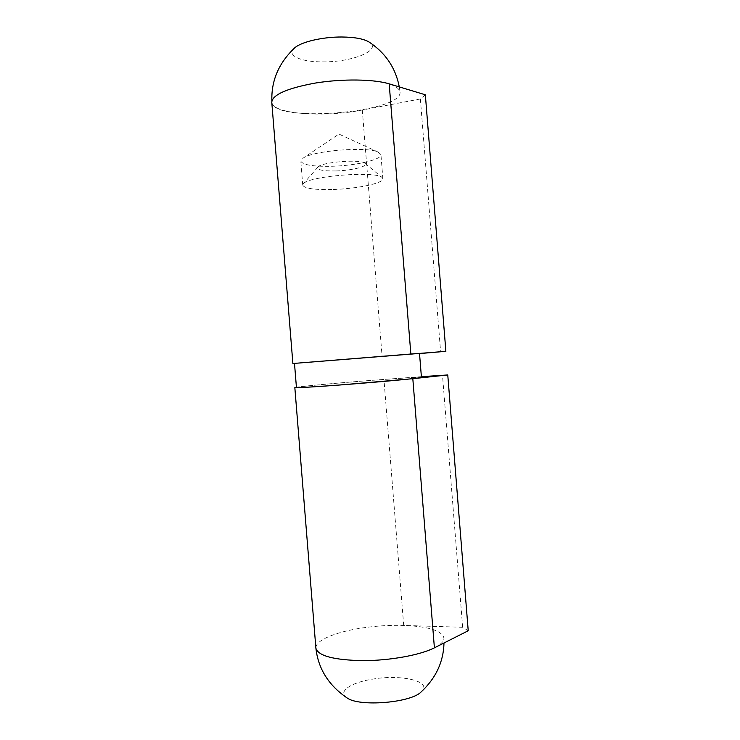 <?xml version="1.0" encoding="UTF-8"?>
<svg xmlns="http://www.w3.org/2000/svg" width="740" height="740" viewBox="0 0 740 740"><rect width="100%" height="100%" fill="white"/><g stroke="black" fill="none" stroke-linecap="round" stroke-linejoin="round"><path stroke-width="0.56" stroke-dasharray="3.7 2.78" d="M352.175 79.985C381.84 80.346 397.778 84.267 400.007 91.76C403.55 112.794 271.784 123.395 271.932 102.065C269.647 92.287 311.956 80.003 352.175 79.985M425.352 94.794L420.375 98.975L362.304 110.01C323.713 117.762 271.978 114.016 271.774 102.203M294.492 363.377L419.506 353.322M419.525 353.581L294.502 363.46M296.435 387.464C296.194 386.992 317.34 384.856 343.684 382.636C380.258 379.518 421.967 376.669 421.439 377.4M420.375 98.975L440.615 351.833M421.384 376.679L383.949 379.426C349.521 381.933 304.704 385.901 296.416 387.224M468.226 630.748L462.657 627.279L442.483 375.134M462.657 627.279L403.707 625.42C390.368 625.041 376.799 625.846 362.998 627.853C336.173 631.701 315.036 640.304 315.878 648.138M434.399 647.842C440.883 644.494 444.065 641.201 443.935 637.973C441.854 630.637 428.442 626.456 403.707 625.42L383.949 379.426M294.428 48.091C285.881 55.481 301.041 62.142 323.149 61.855C352.453 62.178 382.423 50.061 369.168 42.078M347.097 697.931C336.978 691.817 350.797 682.428 372.84 679.107C401.885 673.974 433.492 681.651 421.069 691.983M331.557 166.287C355.422 165.723 381.868 159.692 380.943 154.642L378.177 152.088C367.142 146.289 313.085 150.636 303.123 158.129L300.801 161.089C302.586 164.909 312.835 166.639 331.557 166.287M333.425 189.486C357.272 188.756 383.755 183.187 382.876 178.728L382.062 177.489C376.105 170.616 308.136 176.083 303.345 183.825L302.743 185.176C304.492 188.534 314.713 189.967 333.425 189.486M335.84 170.959C352.055 170.57 369.251 166.158 364.996 163.272C360.954 158.887 321.206 162.079 317.923 167.064C316.664 169.839 322.64 171.144 335.84 170.959M362.304 110.01L382.118 356.689M399.295 86.904L400.007 91.76M271.932 102.065L271.876 100.871M443.935 637.973L443.991 642.995M378.177 152.088L338.957 134.079L303.123 158.129M382.876 178.728L380.943 154.642M302.743 185.176L300.801 161.089M317.923 167.064L303.345 183.825M364.996 163.272L382.062 177.489"/><path stroke-width="1.11" d="M294.502 363.46L292.883 363.507L271.774 102.203C272.653 94.572 287.333 88.171 315.804 82.982C342.629 78.662 373.922 79.143 389.185 83.842L425.352 94.794L445.868 351.315L419.525 353.581M419.506 353.322L294.492 363.377L296.435 387.464C295.945 388.047 324.61 386.252 359.02 383.486C393.44 380.721 422.022 377.9 421.439 377.4L419.506 353.322M292.883 363.507L445.868 351.315M296.416 387.224L294.835 387.594C296.351 387.973 311.457 387.103 340.132 384.985L412.818 378.686L447.765 374.958L421.384 376.679M294.835 387.594L315.897 648.277C318.219 655.89 333.786 660.015 362.591 660.654C389.638 660.681 420.19 655.113 434.399 647.842L468.226 630.748L447.765 374.958M369.168 42.078L368.659 41.764C363.211 38.73 354.293 37.139 341.908 37C322.899 36.843 301.587 41.791 294.881 47.702L294.428 48.091M443.991 642.995C443.51 661.884 435.869 678.21 421.069 691.983C410.7 702.87 359.076 707.024 347.097 697.931C328.643 685.379 318.246 668.821 315.897 648.277M389.185 83.842L410.829 353.803M434.399 647.842L412.818 378.686M368.659 41.764C385.346 52.66 395.558 67.71 399.295 86.904M271.876 100.871C271.201 80.531 278.869 62.808 294.881 47.702"/></g></svg>
